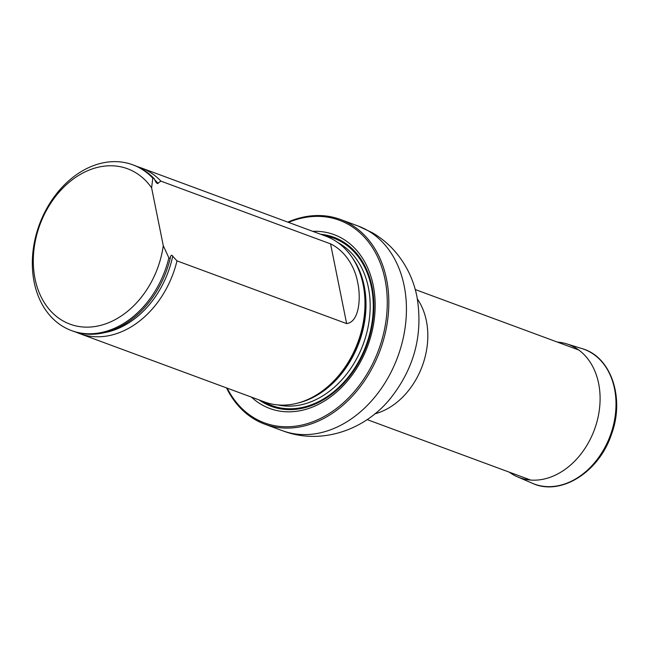 <?xml version="1.0" encoding="UTF-8"?>
<svg xmlns="http://www.w3.org/2000/svg" width="649" height="649" viewBox="0 0 649 649"><rect width="100%" height="100%" fill="white"/><g stroke="black" fill="none" stroke-linecap="round" stroke-linejoin="round"><path stroke-width="0.97" d="M227.191 388.159A108.01 81.766 -69.7 0 0 334.276 410.127A108.01 81.766 -69.7 0 0 384.103 275.346A108.01 81.766 -69.7 0 0 288.481 222.372M251.463 397.131A92.677 70.157 -69.7 0 0 367.732 345.893A92.677 70.157 -69.7 0 0 312.753 231.344M287.807 222.12A109.113 82.601 110.3 0 1 340.441 219.467A109.113 82.601 110.3 0 1 380.079 350.46A109.113 82.601 110.3 0 1 264.768 424.162A109.113 82.601 110.3 0 1 226.517 387.907M76.29 332.223A88.378 66.904 -69.7 0 0 79.632 333.602L264.508 401.95A88.378 66.904 -69.7 0 0 303.261 401.35A88.378 66.904 -69.7 0 0 311.066 397.959A88.378 66.904 -69.7 0 0 354.841 261.839A88.378 66.904 -69.7 0 0 325.806 236.171L140.922 167.815A88.378 66.904 -69.7 0 0 137.491 166.688M163.272 245.655A82.853 62.718 110.3 0 1 71.617 324.719A82.853 62.718 110.3 0 1 48.01 207.615A82.853 62.718 110.3 0 1 151.615 187.853L163.272 245.655L168.87 257.872A88.378 66.904 110.3 0 1 71.504 330.592A88.378 66.904 110.3 0 1 39.402 224.505A88.378 66.904 110.3 0 1 132.802 164.814A88.378 66.904 110.3 0 1 152.791 178.142L154.146 178.645L155.979 182.28L157.366 183.594L160.92 181.144L330.56 243.87C345.609 251.074 355.117 267.623 357.696 282.615C360.844 296.074 359.927 321.888 346.639 323.6L176.99 260.874L171.725 255.171L170.5 256.25L170.225 258.375A88.378 66.904 110.3 0 1 72.858 331.095L71.504 330.592M151.615 187.853L152.791 178.142M132.802 164.814L134.148 165.308A88.378 66.904 110.3 0 1 154.146 178.645M170.225 258.375L168.87 257.872M160.92 181.144A88.378 66.904 -69.7 0 0 140.922 167.815M79.632 333.602A88.378 66.904 -69.7 0 0 126.19 329.611A88.378 66.904 -69.7 0 0 176.99 260.874M557.386 342.088A70.952 53.713 110.3 0 1 566.577 343.832A70.952 53.713 110.3 0 1 594.411 429.703A70.952 53.713 110.3 0 1 517.407 476.82A70.952 53.713 110.3 0 1 509.295 472.156M417.396 299.011A69.338 52.488 110.3 0 1 422.264 366.06A69.338 52.488 110.3 0 1 374.952 413.811M340.441 219.467L358.053 225.982A109.113 82.601 110.3 0 1 397.683 356.974A109.113 82.601 110.3 0 1 282.372 430.668L264.768 424.162M259.324 400.035A90.162 68.25 -69.7 0 0 366.661 345.503A90.162 68.25 -69.7 0 0 320.614 234.257M303.261 401.35L304.673 400.839A87.226 66.028 -69.7 0 0 312.372 397.496A87.226 66.028 -69.7 0 0 355.579 263.145L354.841 261.839M298.037 403.013A87.015 65.874 -69.7 0 0 359.027 342.68A87.015 65.874 -69.7 0 0 351.953 257.174M277.869 404.935A87.015 65.874 -69.7 0 0 363.205 344.221A87.015 65.874 -69.7 0 0 337.894 242.596M263.397 401.544A89.229 67.545 -69.7 0 0 366.125 345.3A89.229 67.545 -69.7 0 0 324.695 235.757A89.229 67.545 -69.7 0 1 366.125 345.3A89.229 67.545 -69.7 0 1 263.397 401.544M158.145 183.456A86.406 65.411 -69.7 0 0 154.608 179.7M104.262 332.694A86.406 65.411 -69.7 0 0 172.764 255.982M346.639 323.6L330.56 243.87M582.08 348.635A71.82 54.37 110.3 0 1 610.255 435.56A71.82 54.37 110.3 0 1 532.31 483.254C560.298 496.436 598.694 472.472 611.253 434.976C625.141 398.648 611.399 356.731 582.08 348.635L566.577 343.832M367.164 419.611L530.679 480.065M415.255 289.543L578.77 349.998M358.053 225.982L372.185 232.626C381.02 237.777 388.735 244.17 395.338 251.812C406.323 264.768 413.51 279.646 416.909 296.455C423.326 334.008 414.492 368.015 390.398 398.47C364.016 431.09 319.941 445.206 282.372 430.668M517.407 476.82L532.31 483.254"/></g></svg>
